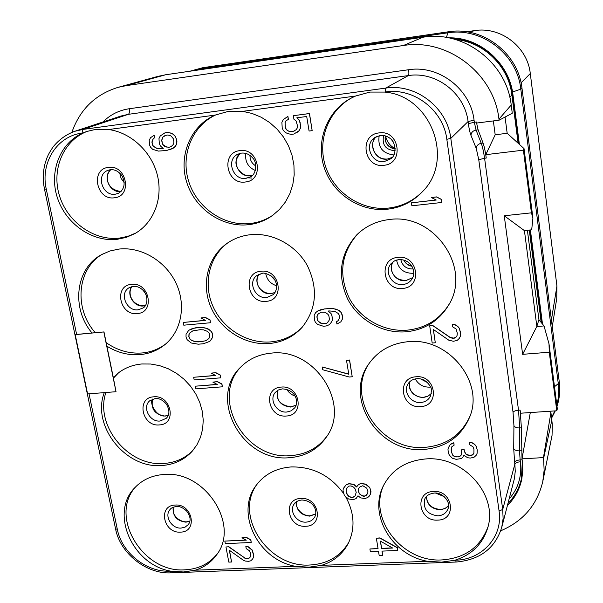 <?xml version="1.0" encoding="UTF-8"?>
<svg xmlns="http://www.w3.org/2000/svg" width="603" height="603" viewBox="0 0 603 603"><rect width="100%" height="100%" fill="white"/><g stroke="black" fill="none" stroke-linecap="round" stroke-linejoin="round"><path stroke-width="0.9" d="M466.526 31.786L474.395 30.64C500.603 26.193 527.565 46.838 530.293 73.543L556.931 286.041L556.727 298.545L552.265 326.675M469.639 32.306L474.395 30.64M551.406 319.892L556.931 286.041M521.052 82.86L530.293 73.543M518.618 143.68L512.339 94.897C508.992 65.079 482.385 40.039 452.702 38.765M519.387 144.381L512.595 91.995C507.703 61.717 478.97 36.926 448.73 37.868M542.496 324.06L530.391 229.939M541.713 323.102L529.728 230.014M509.799 97.219L511.879 94.957L518.098 143.205M529.283 230.06L541.185 322.454M511.879 94.957C508.615 66.24 483.689 41.826 455.137 39.421M505.058 117.05L507.176 133.293L495.184 134.778L493.344 120.924M157.896 76.385L165.614 74.764L126.426 85.603L118.165 87.329L157.896 76.385M507.176 133.293L524.022 148.594L523.404 150.155L485.777 154.677L486.229 158.054L484.586 158.25C483.598 151.632 482.49 146.65 481.262 143.295L476.053 130.06L478.104 129.803L476.596 123.05L499.096 120.201L512.271 113.243L511.216 105.028C506.791 63.014 463.978 30.203 423.027 37.22L165.614 74.764M485.777 154.677L495.184 134.778M478.104 129.803L483.063 143.077C484.262 146.416 485.317 151.413 486.229 158.054M523.404 150.155L531.431 212.836L504.244 215.761L522.635 354.33L549.28 352.22L549.001 343.816L544.027 325.937L538.931 319.703L527.384 230.256M524.022 148.594L532.916 218.067L531.688 229.811L524.339 230.572L504.244 215.761M549.001 343.816L557.323 408.879L556.78 410.779L520.54 413.221L520.118 410.123L521.399 427.829L522.01 458.83L530.301 412.565M544.027 325.937L536.783 326.547L538.931 319.703M522.635 354.33L536.783 326.547M549.28 352.22L556.78 410.779M478.759 159.72L484.586 158.25L518.535 410.236C515.505 410.53 513.673 411.231 513.047 412.324L478.759 159.72L476.272 148.496L470.966 135.358C469.956 132.758 469.089 128.861 468.358 123.668L468.071 121.557C464.845 93.216 436.044 71.071 408.389 75.571L128.273 114.344L82.799 129.441L74.795 131.288C66.051 134.507 58.755 139.798 52.906 147.177C47.449 155.37 47.124 157.375 45.285 162.757C42.934 171.252 42.67 180.041 44.494 189.116L115.535 528.763C120.087 553.396 146.612 574.38 171.177 572.85L456.185 562.026C479.898 559.893 495.086 548.361 501.726 527.452L503.113 518.58L502.721 509.467L450.81 138.366C447.2 107.492 415.731 83.267 385.671 88.106L82.799 129.441L82.038 133.142C56.961 136.022 40.228 162.9 46.265 189.116L76.619 334.424L92.055 333.007C71.079 308.457 75.352 268.667 101.387 254.722L109.852 251.006L119.04 249.062C141.2 246.559 165.516 260.963 175.91 282.905C186.402 304.817 181.571 330.957 165.018 344.539C157.82 350.388 149.484 353.75 140.009 354.617C128.447 355.476 117.412 352.665 106.897 346.182L103.987 331.921L92.055 333.007M531.431 212.836L532.916 218.067M536.851 326.517L524.414 230.565M549.265 411.284L550.923 412.527L543.454 457.602L522.01 458.845L522.138 459.795L520.133 459.908L519.522 450.856L519.673 427.942L518.535 410.236L520.118 410.123M551.873 419.929L543.574 458.551L544.14 470.174L542.775 481.571L552.047 435.366L552.31 424.58L550.923 412.527M71.863 132.374C79.943 109.377 95.38 94.362 118.165 87.329M423.027 37.22L403.324 45.526L126.426 85.603M403.324 45.526C447.569 37.981 494.076 73.641 498.952 119.138L499.096 120.201M543.574 458.551L543.454 457.602M542.775 481.571C537.205 504.824 523.185 521.241 500.709 530.806M507.982 503.467C514.721 496.533 519.183 488.347 521.384 478.91L522.334 461.355L522.816 470.332L521.776 479.212C519.598 489.38 514.834 498.116 507.47 505.427M117.103 239.331C92.259 242.18 65.923 223.871 57.466 198.018C48.798 172.224 59.742 143.152 82.686 133.059L86.674 131.507L95.515 129.419L108.668 129.532C131.16 132.577 151.73 151.918 157.421 175.36C163.187 198.794 153.501 223.14 134.801 233.64L126.268 237.378L117.103 239.331M248.474 224.7C222.183 227.708 194.912 208.902 186.711 182.242C178.284 155.657 190.623 125.605 215.128 115.09L228.71 111.291L242.655 111.351L252.122 113.47L261.205 117.223L269.631 122.522L277.131 129.193L283.485 137.032L288.498 145.805L292.01 155.242L293.925 165.041L294.196 174.915L292.824 184.556L289.855 193.691L285.392 202.035L279.573 209.354L272.586 215.444C265.365 220.592 257.33 223.675 248.474 224.7M387.623 209.196C360.541 212.279 332.977 194.166 324.271 167.747C315.377 141.404 326.969 110.681 351.398 97.987L355.536 96.043L369.933 92.071L384.752 92.078C431.092 95.907 454.798 159.931 422.552 191.573C413.002 201.651 401.357 207.522 387.623 209.196M425.628 458.958C463.134 455.378 498.575 495.063 487.616 528.168C482.49 544.245 471.569 554.933 454.843 560.24L441.456 562.147L427.474 561.287C391.897 555.242 368.034 514.359 383.614 485.355C392.101 469.541 406.105 460.745 425.628 458.958M345.79 496.993C354.474 513.032 355.303 528.492 348.285 543.371C342.542 554.225 333.617 561.551 321.512 565.35L308.947 567.197L295.613 566.345C258.009 560.014 234.688 512.542 256.335 485.144C264.657 474.184 276.249 468.116 291.113 466.941C312.648 466.549 330.09 475.322 343.439 493.262M357.541 496.721L357.986 495.817L360.684 497.89L364.928 498.56L367.717 497.528L369.262 496.111L370.664 493.804L370.604 489.787L369.654 487.601L365.546 484.247L360.707 483.614L358.506 484.631L356.524 486.975L353.742 484.443L348.918 483.817L346.152 484.865L343.243 488.588L343.032 490.819L344.426 495.636L348.504 498.967L353.313 499.608L356.087 498.575L357.986 495.809M370.664 493.804L370.973 491.407L369.737 487.45L365.629 484.096L360.782 483.47L358.581 484.488L356.961 486.056M356.599 486.817L353.825 484.299L349.001 483.674L346.235 484.714L343.243 488.588M163.82 474.493C204.914 470.084 240.514 525.13 216.424 555.069C211.133 562.35 204.07 567.393 195.236 570.197L183.418 571.976L170.687 571.139C131.997 564.627 109.384 512.316 135.178 487.337C142.685 479.611 152.227 475.33 163.82 474.493M103.987 331.921L75.202 334.642L87.601 393.932L116.025 391.709L113.304 377.546L117.675 373.468C124.557 367.973 132.622 364.807 141.863 363.971L150.705 364.024L159.607 365.637L168.305 368.772L176.513 373.332L183.99 379.181L190.48 386.124L195.802 393.955L199.766 402.42L202.276 411.254L203.241 420.178L202.653 428.921L200.528 437.213L196.947 444.795L192.033 451.451C184.111 459.946 174.109 464.627 162.034 465.501C125.748 469.096 91.309 425.846 104.289 392.628M113.304 377.546L106.897 346.182M406.279 331.786C382.739 333.806 358.536 320.201 347.637 298.982C336.979 275.164 340.039 253.765 356.818 234.793C365.689 226.163 376.483 221.082 389.191 219.545C433.926 212.618 472.157 267.913 448.73 304.945C439.142 320.796 424.987 329.743 406.279 331.786M269.39 343.522C245.579 345.594 220.743 330.135 210.929 307.289C201.018 284.48 207.568 257.164 226.803 243.544C233.738 238.66 241.547 235.72 250.237 234.725C272.3 232.268 296.103 245.097 307.379 265.674C318.384 288.747 316.515 309.437 301.764 327.746C293.073 337.024 282.287 342.278 269.39 343.522M424.18 449.423C379.347 454.006 343.145 398.704 368.78 363.926C377.945 350.908 390.948 343.506 407.786 341.713C448.15 336.715 485.046 382.257 469.481 417.51C461.001 436.7 445.903 447.343 424.18 449.423M289.485 457.685C242.753 462.727 207.402 398.493 240.491 367.302C248.662 359.041 258.86 354.33 271.086 353.154C314.314 347.494 351.165 403.686 326.509 436.896C317.728 449.476 305.389 456.411 289.485 457.685M441.826 202.465L441.456 199.389L436.542 196.895L431.356 197.543L436.27 200.038L411.427 202.827L411.872 205.804L441.826 202.465L441.396 199.465L436.474 196.962L431.356 197.543M436.157 199.985L411.427 202.827M457.044 335.615L456.041 337.077L454.3 338.185L450.396 337.544L432.826 325.53L429.705 325.793L432.178 343.024L435.291 342.768L433.323 329.449L448.805 340.198L453.396 341.26L457.097 340.469L459.335 338.351L460.315 336.338L460.262 331.507L459.154 328.205L457.624 326.396L454.828 324.693L452.242 324.437L452.589 326.826L456.079 328.952L457.323 333.203L457.036 335.645L455.989 337.183L452.989 338.404L450.343 337.657L432.766 325.635L429.645 325.906M435.291 342.768L433.414 329.509M459.335 338.351L460.375 336.225L460.594 333.308L459.207 328.092L457.677 326.283L454.888 324.587L452.242 324.437M477.071 453.501L477.282 450.109L476.076 446.009L474.569 444.245L471.832 442.557L469.292 442.255L469.571 444.69L472.993 446.8L473.943 449.062L473.92 453.222L472.88 454.677L471.162 455.702L467.325 455.009L465.961 454.165L464.333 451.489L464.069 449.657L461.604 449.808L461.657 454.421L460.632 455.868L458.303 456.923L454.564 456.69L452.454 454.971L451.104 449.989L451.858 446.71L454.104 445.18L453.773 442.888L450.29 444.494L448.315 447.848L447.969 449.717L448.511 453.366L449.393 455.152L452.31 458.197L456.185 459.35L461.031 458.604L462.735 457.587L463.632 455.227L467.724 457.752L470.257 458.061L473.89 457.383L476.099 455.408L477.071 453.501L477.101 449.333L476.023 446.152L474.523 444.388L471.78 442.7L469.24 442.391M473.928 453.139L472.933 454.534L469.978 455.634L466.013 454.021L464.385 451.353L464.122 449.514L461.604 449.808M461.664 454.345L460.684 455.725L458.363 456.78L455.906 456.931L453.26 455.702L451.564 452.582L451.428 447.562M454.104 445.18L453.825 442.753L452.054 443.326L450.351 444.358L448.315 447.848M294.626 130.859L291.709 131.725L289.787 131.469L287.789 130.708L286.312 129.374L285.37 127.459L285.144 122.379L286.116 120.721L288.407 119.394L287.902 116.387L283.312 119.598L281.895 122.341L282.204 127.911L283.229 130.323L285.483 132.577L288.181 133.76L291.407 134.356L293.857 134.039L298.975 130.828L300.407 128.085L300.121 122.492L299.088 120.065L296.827 117.804L306.701 116.492L309.083 131.047L312.166 130.647L309.392 113.56L293.337 115.701L293.917 119.213L296.088 120.977L297.535 125.906L297.249 127.987L296.269 129.645L292.832 131.627L289.681 131.522L287.684 130.768L286.206 129.426L285.264 127.512L285.038 122.432L286.018 120.773L288.302 119.447L287.804 116.439M296.766 132.645L299.073 130.768L300.513 128.032L300.716 125.447L299.194 120.012L296.962 117.781M312.166 130.647L309.49 113.507L293.337 115.701M338.245 320.547L336.549 321.731L336.934 324.075L340.831 321.829L342.346 319.213L342.564 316.801L341.268 312.618L339.082 310.432L333.271 308.57L324.791 308.872L317.841 310.944L315.686 312.565L314.193 315.181L314.382 319.914L315.369 322.198L317.547 324.369L323.314 326.231L326.298 325.967L329.132 324.768L330.791 323.095L332.2 320.592L332.027 315.844L331.039 313.552L328.273 311.035M352.22 376.769L349.589 360.006L346.514 360.368L348.775 374.237L322.273 366.993L322.741 369.752L349.227 377.003L352.22 376.769L349.506 360.127L346.514 360.368M348.753 374.086L322.273 366.993M397.792 550.464L397.445 547.69L379.935 537.906L376.355 538.215L378.058 548.647L369.91 548.986L370.332 551.587L378.48 551.255L379.189 555.582L382.686 555.446L381.978 551.112L397.792 550.464L397.369 547.848L379.86 538.064L376.355 538.215M378.028 548.489L369.91 548.986M382.686 555.446L382.076 551.104M170.551 149.506L175.481 146.341L176.777 143.68L176.913 141.177L175.42 136.384L173.219 134.175L170.611 133.022L167.506 132.434L165.041 132.803L160.262 135.931L158.973 138.592L159.313 143.522L160.345 145.866L163.217 148.474L156.659 148.33L153.305 146.295L152.453 144.916L151.903 142.014L153.087 138.871L154.639 137.672L154.18 135.245L150.494 137.725L149.22 140.378L149.469 144.81L150.509 147.155L152.702 149.34L158.363 151.082L166.571 150.516L173.28 148.157L175.345 146.401L176.641 143.74L176.325 138.796L175.285 136.436L173.084 134.228L170.476 133.075L167.37 132.494L165.041 132.803M163.179 148.436L156.795 148.278L153.448 146.235L152.589 144.856L152.039 141.954L153.222 138.818L154.783 137.62L154.18 135.245M210.447 322.748L210.063 319.892L205.555 317.517L200.995 317.932L205.374 320.419L183.252 322.447L183.772 325.183L210.447 322.748L209.942 319.997L205.435 317.615L200.874 318.037M205.224 320.336L183.252 322.447M209.852 341.351L212.708 337.303L212.769 334.522L211.691 331.831L207.598 328.492L200.437 327.278L192.583 328.454L188.762 330.278L186.063 334.22L186.018 336.987L187.096 339.655L191.166 342.979L198.281 344.2L203.377 343.763L209.852 341.351L212.588 337.409L212.655 334.627L211.578 331.936L209.445 329.811L205.028 327.889L200.309 327.384L195.206 327.844L188.762 330.278M220.668 377.847L220.283 375.036L215.821 372.654L211.178 373.136L215.64 375.511L193.676 377.267L194.189 379.95L220.668 377.847L220.17 375.149L215.701 372.767L211.178 373.136M215.467 375.42L193.676 377.267M222.334 386.817L221.949 384.013L217.495 381.631L212.859 382.106L217.314 384.48L195.372 386.191L195.885 388.867L222.334 386.817L221.836 384.126L217.374 381.752L212.859 382.106M217.133 384.39L195.372 386.191M251.217 542.489L250.848 539.791L246.499 537.416L241.961 537.77L246.31 540.145L224.829 541.095L225.311 543.627L251.217 542.489L250.742 539.949L246.393 537.575L241.961 537.77M246.054 540.002L224.829 541.095M228.801 546.717L225.952 546.996L228.823 562.117L231.56 562.004L229.328 550.245L243.401 560.262L245.21 561.039L248.594 561.325L250.72 560.82L252.612 559.049L253.403 557.315L253.486 554.76L252.077 550.14L248.127 546.891L245.836 546.567L246.228 548.677L249.386 550.675L250.335 552.763L250.486 556.584L249.725 557.73L247.124 558.687L244.758 557.933L228.801 546.717L225.952 546.996M231.56 562.004L229.494 550.358M252.612 559.049L253.509 557.157L253.592 554.602L252.182 549.981L248.232 546.74L245.836 546.567M76.619 334.424L75.202 334.642M165.983 343.718C159.004 349.069 151.021 352.16 142.044 352.981C129.321 353.886 117.366 350.449 106.181 342.662M95.312 332.713C73.732 308.759 76.935 268.772 102.502 254.104M116.025 391.709L103.844 332.019M192.922 450.433C185.121 458.295 175.465 462.637 163.948 463.458C128.499 466.941 94.467 425.522 105.894 392.5M113.424 378.149L118.738 372.631M217.246 553.871C209.279 563.775 198.545 569.089 185.031 569.812C142.549 573.393 108.133 515.256 136.195 486.304M348.873 542.165C340.499 556.29 327.595 563.895 310.161 564.988C268.327 568.335 233.459 515.625 257.134 484.081M346.016 491.106L347.177 487.48L349.288 486.026L351.044 485.935L353.599 487.134L355.061 488.837L356.23 492.342L355.061 495.96L352.943 497.407L351.195 497.498L348.647 496.299L347.185 494.596L346.31 492.87L346.303 489.312M367.958 491.716L367.657 493.518L366.187 495.38L363.398 496.412L359.448 493.947L358.28 490.45L358.574 488.649L360.044 486.779L362.825 485.739L366.79 488.204L367.958 491.716M346.386 489.161L347.192 487.465M355.129 495.824L353.026 497.256L351.278 497.347L348.73 496.148L347.268 494.452L346.099 490.955M367.664 493.45L364.649 496.201L361.574 495.478L359.524 493.804L358.649 492.063L358.642 488.558M487.94 526.962C480.365 547.125 465.124 558.099 442.225 559.901C402.028 562.87 367.091 517.608 384.179 484.254M135.848 233.029L127.828 236.353L119.273 238.125C93.993 241.049 67.25 221.919 59.373 195.417C51.247 168.983 63.76 139.866 87.812 131.137M352.054 97.648C328.017 110.545 316.831 141.072 325.793 167.137C334.582 193.269 361.921 211.103 388.762 208.05C402.178 206.414 413.605 200.746 423.05 191.023M217.404 114.171C192.817 124.452 180.267 154.413 188.573 181.006C196.653 207.673 223.886 226.532 250.162 223.517C258.634 222.537 266.375 219.65 273.385 214.856M449.16 304.168C439.549 319.507 425.597 328.168 407.311 330.15C384.021 332.147 360.066 318.806 349.122 297.89C338.389 274.433 341.17 253.192 357.451 234.175M302.48 326.947C293.91 335.705 283.402 340.687 270.958 341.886C247.418 343.936 222.869 328.816 212.957 306.324C202.955 283.87 209 256.81 227.693 242.926M469.85 416.507C461.227 435.057 446.31 445.331 425.123 447.336C380.945 451.843 344.893 397.867 369.383 363.059M327.158 435.886C318.384 447.825 306.309 454.406 290.94 455.619C244.961 460.579 209.633 397.972 241.336 366.458M317.841 310.944L315.595 312.671M320.675 309.731L317.751 311.042M324.791 308.872L320.585 309.829M328.989 308.487L324.7 308.977M333.271 308.57L328.899 308.585M336.436 309.233L333.188 308.676M339.082 310.432L336.346 309.339M341.268 312.618L338.992 310.53M342.255 314.924L341.185 312.723M342.564 316.801L342.172 315.022M342.346 319.213L342.474 316.907M340.831 321.829L342.255 319.319M331.039 313.552L328.085 311.05L329.283 310.944L334.853 311.389L338.245 313.47L339.082 314.826L339.542 317.653L338.193 320.63L336.549 321.731M332.027 315.844L330.949 313.658M332.419 318.196L331.936 315.949M332.2 320.592L332.328 318.301M330.7 323.2L332.11 320.698M327.03 323.057L325.311 323.683L321.648 323.532L319.703 322.756L317.442 320.11L316.899 316.831L317.261 315.377L318.218 313.861L321.572 312.128L325.243 312.264L328.032 314.397L328.861 315.753L329.404 319.04L329.034 320.495L327.03 323.057L325.311 323.683M325.401 323.577L321.738 323.427L318.369 321.354L317.54 320.005L316.99 316.733L318.263 313.824M328.1 321.972L327.12 322.952M380.357 541.117L392.674 548.044L381.556 548.504L380.357 541.117M392.41 547.893L381.631 548.346L380.463 541.177M168.35 147.305L164.589 146.303L163.157 145.006L162.305 143.627L161.664 140.228L162.863 137.085L164.423 135.879L167.242 135.004L169.089 135.26L171.018 135.999L173.31 138.69L173.943 142.097L173.634 143.635L172.737 145.248L171.169 146.446L169.518 147.155L166.518 147.049M166.654 146.989L163.292 144.946L162.441 143.567L161.8 140.175L162.998 137.024L166.096 135.155M169.647 147.094L168.486 147.253M200.173 329.713L203.663 329.864L207.417 331.386L208.811 332.652L209.806 334.876L209.656 337.205L208.774 338.667L205.706 340.785L198.425 341.886L194.942 341.728L191.219 340.213L189.832 338.954L188.837 336.738L188.973 334.416L189.839 332.954L192.892 330.836L200.173 329.713M208.804 338.63L205.827 340.68L202.51 341.434L195.071 341.622L191.339 340.107L189.953 338.848L188.958 336.632L189.093 334.311L189.945 332.879M244.758 557.933L228.695 546.876M247.124 558.687L244.652 558.092M248.225 558.642L247.019 558.845M249.725 557.73L248.119 558.8M250.486 556.584L249.619 557.896M522.341 461.355L522.168 460.066M200.98 69.609L202.857 67.687L448.165 31.816C482.679 25.929 518.354 53.23 522.01 88.445L520.819 89.146C517.186 54.187 481.722 27.014 447.539 32.856L201.47 68.787L192.756 70.807M446.424 37.454L448.165 31.816M556.818 404.93C558.695 397.995 559.185 390.895 558.28 383.621L520.819 89.146L512.595 91.995M554.489 386.734L558.28 383.621L559.267 381.835L522.01 88.445M551.572 417.54L554.805 410.907M512.339 94.897L512.934 94.249M511.216 105.028L498.952 119.138M476.589 123.05L476.445 122.002L474.342 122.266L474.056 120.163C470.559 89.063 438.931 64.762 408.608 69.737L129.298 108.728C119.01 110.266 110.236 114.683 102.977 121.972M470.966 135.358C471.199 132.502 472.895 130.738 476.053 130.06L474.342 122.266L468.358 123.668M476.272 148.496C476.498 145.685 478.164 143.951 481.262 143.295L483.063 143.077M521.399 427.829L519.673 427.942C516.635 427.979 514.728 427.21 513.929 425.628L513.047 412.324M509.151 498.99C518.294 488.445 522.04 476.038 520.389 461.785L520.133 459.908C517.072 460.202 515.233 460.956 514.608 462.169L513.711 448.557C514.517 450.109 516.454 450.878 519.522 450.856L521.482 450.735M513.711 448.557L513.929 425.628M89.025 393.819L117.329 529.344L115.535 528.763M117.329 529.344C121.768 552.755 146.635 572.511 170.076 571.162L171.177 572.85M82.686 133.059L82.038 133.142M215.128 115.09L108.668 129.532M355.536 96.043L242.655 111.351M454.843 560.24L455.529 560.21C482.114 559.765 503.196 536.542 499.08 511.035L446.831 139.316C443.409 110.251 413.794 87.443 385.483 91.973L384.752 92.078M321.512 565.35L427.474 561.287M195.236 570.197L295.613 566.345M170.076 571.162L170.687 571.139M137.318 313.552C155.416 312.618 149.454 281.835 131.537 284.345C113.462 285.513 119.598 315.972 137.318 313.552M128.854 287.865L133.127 286.365C136.994 286.003 140.589 287.608 143.913 291.189C148.79 297.415 147.147 305.887 143.084 307.967L138.11 309.814C126.69 311.502 119.1 293.608 128.854 287.865L132.833 286.327M131.876 286.568C125.839 293.932 133.896 307.357 143.491 305.962L145.353 305.608M145.685 293.925L143.107 290.284M159.335 424.919C177.176 424.414 171.433 394.799 153.78 396.819C135.961 397.543 141.871 426.856 159.335 424.919M160.066 421.022C149.732 422.273 141.924 407.183 149.657 400.844L155.144 398.545C158.973 398.108 162.712 399.94 166.353 404.04C169.752 410.093 169.737 414.841 166.292 418.286L160.066 421.022M152.672 399.058C150.644 408.894 154.798 414.57 165.124 416.1L168.237 415.384M46.265 189.116L44.494 189.116M129.298 108.728C129.758 111.774 129.419 113.643 128.273 114.344L120.819 116.07L74.795 131.288M408.608 69.737C409.015 72.971 408.94 74.915 408.389 75.571L385.671 88.106L385.483 91.973M474.056 120.163L468.071 121.557L450.81 138.366L446.831 139.316M520.389 461.785C517.329 462.071 515.49 462.833 514.864 464.046L514.608 462.169M501.726 527.452L514.442 478.443L515.256 471.305L514.864 464.046L502.721 509.467L499.08 511.035M455.529 560.21L456.185 562.026M180.531 532.117C198.116 532.012 192.591 503.505 175.187 505.058C157.624 505.374 163.315 533.602 180.531 532.117M181.209 528.077C171.712 528.974 163.926 515.987 170.084 509.475C171.041 507.99 173.129 507.017 176.347 506.55C179.453 506.128 182.86 507.598 186.568 510.96C190.608 516.356 191.166 520.909 188.249 524.618L185.174 527.075L181.209 528.077M173.121 507.274C172.541 516.04 176.815 521.007 185.958 522.175L189.839 521.203M305.691 526.276C324.218 526.14 319.198 496.827 300.814 498.455C282.302 498.802 287.51 527.821 305.691 526.276M306.128 522.13C296.849 522.967 288.95 511.352 293.993 504.244C295.116 502.013 297.709 500.596 301.771 499.993C314.457 500.678 318 511.947 314.562 517.268C312.693 520.246 309.882 521.866 306.128 522.13M296.382 501.771C296.216 510.379 300.663 515.173 309.716 516.13L315.701 513.997M437.801 520.103C457.345 519.944 452.898 489.779 433.459 491.475C413.922 491.86 418.58 521.723 437.801 520.103M437.959 515.859C427.391 514.449 422.959 508.94 424.678 499.322C425.846 495.945 429.012 493.857 434.175 493.073C442.127 491.852 451.421 502.178 447.954 508.902C446.197 513.123 442.866 515.437 437.959 515.859M426.374 496.623C426.999 504.719 431.627 509.098 440.258 509.769L444.916 508.593L448.534 505.729M444.238 496.646L435.539 493.073M114.419 197.776C132.796 196.374 126.585 164.355 108.419 167.393C90.066 169.044 96.45 200.716 114.419 197.776M107.696 170.43L110.259 169.744C114.819 169.247 118.814 171.38 122.243 176.136C125.635 183.711 124.376 189.425 118.482 193.292L115.279 194.211C102.487 196.427 95.553 174.878 107.696 170.43L110.093 169.744M110.779 169.692C102.126 176.521 110.093 193.427 121.015 191.505L121.06 191.505M124.286 182.807L121.067 178.315L119.665 172.993M383.983 165.275C363.79 168.531 358.529 134.808 379.076 132.916C399.518 129.547 404.545 163.662 383.983 165.275M374.674 137.657C363.737 144.622 371.471 163.782 384.277 161.574L390.752 158.793C398.493 153.946 393.789 139.534 390.563 138.765C387.443 136.188 383.99 135.102 380.222 135.509L374.674 137.657L380.124 135.494M392.138 157.443L387.322 159.079C375.624 161.091 367.476 144.532 376.34 136.67C369.104 141.162 372.564 160.074 387.435 159.034L392.146 157.436M393.834 154.956C382.453 153.524 377.568 147.102 379.181 135.69M395.146 150.705L395.078 150.712C385.649 149.928 381.827 144.871 383.614 135.539M395.251 149.062C388.008 147.66 384.669 143.265 385.227 135.871M395.244 148.7C390.051 145.971 386.832 141.728 385.566 135.969M393.299 142.059L391.445 139.61M245.338 181.993C226.306 185.083 220.449 152.416 239.851 150.652C259.102 147.456 264.762 180.485 245.338 181.993M237.725 154.247C225.741 159.689 232.916 180.614 245.934 178.36L250.32 176.883C256.486 174.531 257.18 162.622 253.072 158.37C249.717 154.413 245.813 152.665 241.358 153.124L237.725 154.247L241.223 153.117M252.363 175.337L250.403 175.752C238.886 177.757 230.934 160.473 240.13 153.35C236.225 158.468 235.042 162.463 236.602 165.328C236.059 167.317 242.421 176.913 250.562 175.699L252.378 175.322M251.994 178.051L246.944 177.772M255.318 170.506C247.976 167.129 244.81 161.431 245.828 153.426M255.876 165.976C251.866 163.571 249.898 160.044 249.989 155.378M402.661 288.415C422.869 287.322 418.052 254.609 397.95 257.375C377.749 258.725 382.799 291.083 402.661 288.415M390.932 263.812L394.422 260.948L398.937 259.576C412.083 259.252 416.997 272.699 411.593 279.588C409.452 282.46 406.55 284.103 402.91 284.518C392.086 286.048 383.802 271.772 390.932 263.812L394.4 260.926L398.756 259.509M392.561 262.184C387.789 270.423 396.028 282.046 405.683 280.719L412.738 277.584L405.864 280.599C395.402 279.724 394.302 275.503 392.975 273.8C391.942 270.611 389.998 270.393 392.576 262.169M413.741 273.144L412.618 273.295C403.671 273.204 398.319 268.787 396.586 260.051M413.13 268.93L412.754 268.976C406.279 268.961 402.299 265.81 400.799 259.531M411.924 266.27C408.148 265.524 405.397 263.428 403.693 259.983M266.262 301.334C285.377 300.324 279.943 268.606 260.986 271.244C241.893 272.496 247.516 303.874 266.262 301.334M256.494 275.767L262.29 273.347C262.818 272.164 272.413 274.78 275.036 280.403C277.659 285.505 277.086 290.247 273.295 294.633L266.797 297.52C255.461 299.178 247.562 282.558 256.494 275.767L262.049 273.295M258.86 274.275C252.959 282.038 261.107 295.093 270.951 293.691L275.058 292.478M276.634 285.762C270.543 283.855 266.91 279.769 265.727 273.506M274.9 280.169L271.094 275.888M420.585 406.595C440.461 405.985 435.826 374.584 416.062 376.792C396.201 377.644 401.048 408.713 420.585 406.595M420.788 402.51C411.163 403.588 403.008 392.093 407.839 384.239C409.641 381.036 412.663 379.181 416.907 378.669C422.469 378.337 426.947 380.953 430.346 386.515C431.703 388.038 431.718 391.279 430.406 396.246C428.416 399.977 425.205 402.065 420.788 402.51M409.475 382.038C408.811 391.468 413.424 396.623 423.314 397.52L427.738 396.344L431.288 393.638M430.58 387.043L429.645 387.141C423.208 387.262 418.414 384.518 415.263 378.903M427.557 382.611L420.593 378.91M286.365 416.01C305.178 415.452 299.955 384.97 281.292 387.081C262.493 387.865 267.905 418.03 286.365 416.01M286.847 412.022C276.709 413.213 268.682 399.57 275.337 392.395L278.352 389.998L282.408 388.882C296.691 389.636 299.043 403.241 294.596 407.967L291.211 410.801L286.847 412.022M277.689 390.375C276.031 400.204 280.372 405.766 290.706 407.063L296.058 405.231M295.116 396.081C291.52 394.867 288.747 392.621 286.794 389.35M559.267 381.835C560.308 390.262 559.554 398.44 557.006 406.369M555.318 410.877L551.632 418.052M189.862 71.229L202.857 67.687M131.951 286.553C127.203 292.915 131.575 305.585 143.831 305.827L145.398 305.548M152.763 399.028C148.632 402.51 156.674 417.796 165.584 415.874L168.275 415.294M173.242 507.221C172.971 511.548 173.641 514.48 175.262 516.025C175.639 517.246 180.561 521.979 186.508 521.844L189.862 521.075M296.45 501.719C294.49 505.291 300.279 516.078 310.138 515.806L315.716 513.907M426.411 496.578C427.067 504.462 431.778 508.744 440.544 509.437C444.162 509.075 446.823 507.816 448.534 505.668M110.839 169.692C104.658 174.915 105.744 189.9 121.097 191.46M385.279 135.886C384.277 142.481 387.601 146.853 395.251 149.009M403.859 260.029C405.706 262.207 404.266 263.398 411.834 266.111M258.891 274.252C256.81 278.073 256.471 281.609 257.88 284.865C258.001 286.953 263.24 293.932 271.222 293.563L275.081 292.44M409.497 382.016C408.887 385.89 409.407 388.852 411.058 390.902C414.713 395.591 418.874 397.724 423.555 397.302L427.934 396.141L431.296 393.608M277.734 390.345C276.151 396.661 277.184 404.839 291.061 406.844L296.081 405.178M521.384 478.91L522.635 473.37"/></g></svg>
